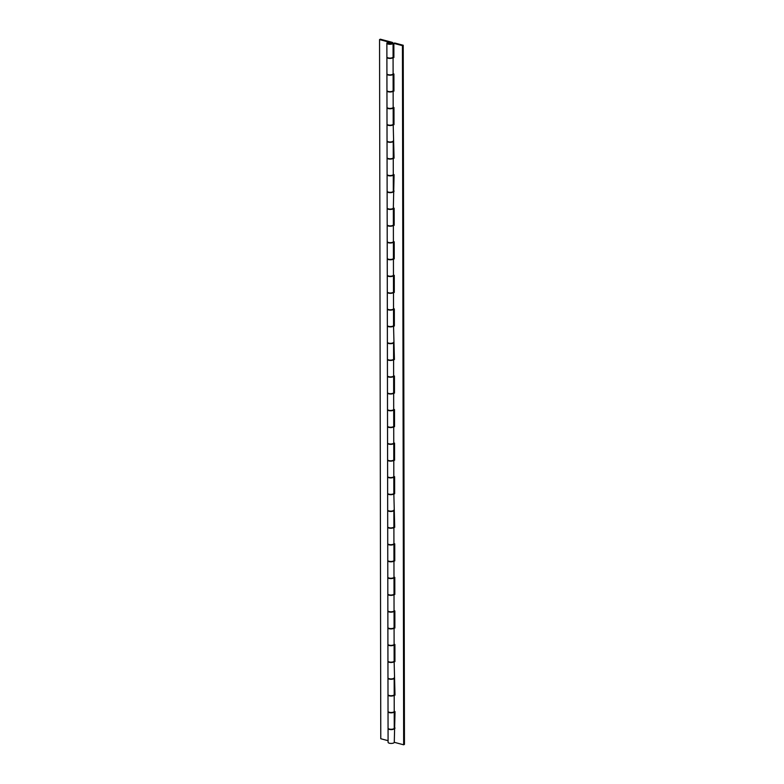 <?xml version="1.0" encoding="UTF-8"?>
<svg xmlns="http://www.w3.org/2000/svg" width="784" height="784" viewBox="0 0 784 784"><rect width="100%" height="100%" fill="white"/><g stroke="black" fill="none" stroke-linecap="round" stroke-linejoin="round"><path stroke-width="1.18" d="M389.05 43.61A1.548 0.568 -0.1 0 0 390.667 43.649A1.548 0.568 -0.1 0 0 391.51 43.149A1.548 0.568 -0.1 0 0 390.873 42.689A1.548 0.568 -0.1 0 0 389.256 42.65A1.548 0.568 -0.1 0 0 388.413 43.149A1.548 0.568 -0.1 0 0 389.05 43.61M393.862 43.385L393.882 57.526L393.078 57.31A3.097 1.137 179.9 0 1 389.952 58.428A3.097 1.137 179.9 0 1 386.894 57.301L386.924 73.755A3.097 1.137 -0.1 0 0 389.981 74.882A3.097 1.137 -0.1 0 0 393.107 73.765L393.911 73.98L393.94 91.091L393.137 90.875A3.097 1.137 179.9 0 1 390.011 91.993A3.097 1.137 179.9 0 1 386.953 90.866L386.982 107.31A3.097 1.137 -0.1 0 0 390.04 108.437A3.097 1.137 -0.1 0 0 393.166 107.32L393.97 107.535L393.999 124.646L393.196 124.431L394.058 158.201L393.254 157.996L393.284 174.44L394.087 174.656L393.343 208.005L394.146 208.211L394.176 225.322L393.372 225.106L393.401 241.56L394.205 241.776L394.234 258.887L393.431 258.671L393.46 275.115L394.264 275.331L394.293 292.442L393.49 292.226L393.519 308.68L394.323 308.896L394.352 325.997L393.548 325.791L394.411 359.562L393.607 359.346L393.637 375.801L394.44 376.006L394.47 393.117L393.666 392.902L393.695 409.356L394.499 409.571L394.528 426.682L393.725 426.467L393.754 442.911L394.558 443.127L394.587 460.237L393.784 460.022L393.813 476.476L394.617 476.692L394.646 493.793L393.842 493.587L394.705 527.358L393.901 527.142L393.931 543.596L394.734 543.802L394.764 560.913L393.96 560.697L393.989 577.151L394.793 577.367L394.822 594.478L394.019 594.262L394.048 610.707L394.852 610.922L394.881 628.033L394.078 627.817L394.107 644.272L394.911 644.487L394.94 661.588L394.136 661.382L394.999 695.153L394.195 694.938L394.225 711.392L395.028 711.598L394.274 742.311L403.662 744.8L404.446 744.408L403.221 45.256L394.636 42.983L393.862 43.385L402.447 45.648L403.221 45.256M393.137 90.875L393.166 107.32M393.196 124.431A3.097 1.137 179.9 0 1 390.069 125.548A3.097 1.137 179.9 0 1 387.012 124.421L387.041 140.875A3.097 1.137 -0.1 0 0 390.099 142.002A3.097 1.137 -0.1 0 0 393.225 140.885M393.254 157.996A3.097 1.137 179.9 0 1 390.128 159.103A3.097 1.137 179.9 0 1 387.071 157.976L387.1 174.43A3.097 1.137 -0.1 0 0 390.158 175.557A3.097 1.137 -0.1 0 0 393.284 174.44M393.313 191.551A3.097 1.137 179.9 0 1 390.187 192.668A3.097 1.137 179.9 0 1 387.129 191.541L387.159 207.985A3.097 1.137 -0.1 0 0 390.216 209.112A3.097 1.137 -0.1 0 0 393.343 208.005M393.372 225.106A3.097 1.137 179.9 0 1 390.246 226.223A3.097 1.137 179.9 0 1 387.188 225.096L387.218 241.55A3.097 1.137 -0.1 0 0 390.275 242.677A3.097 1.137 -0.1 0 0 393.401 241.56M393.431 258.671A3.097 1.137 179.9 0 1 390.305 259.788A3.097 1.137 179.9 0 1 387.247 258.661L387.276 275.106A3.097 1.137 -0.1 0 0 390.334 276.233A3.097 1.137 -0.1 0 0 393.46 275.115M393.49 292.226A3.097 1.137 179.9 0 1 390.363 293.343A3.097 1.137 179.9 0 1 387.306 292.216L387.335 308.671A3.097 1.137 -0.1 0 0 390.393 309.798A3.097 1.137 -0.1 0 0 393.519 308.68M393.548 325.791A3.097 1.137 179.9 0 1 390.422 326.899A3.097 1.137 179.9 0 1 387.365 325.772L387.384 342.226A3.097 1.137 -0.1 0 0 390.452 343.353A3.097 1.137 -0.1 0 0 393.578 342.236M393.607 359.346A3.097 1.137 179.9 0 1 390.481 360.464A3.097 1.137 179.9 0 1 387.423 359.337L387.443 375.781A3.097 1.137 -0.1 0 0 390.51 376.908A3.097 1.137 -0.1 0 0 393.637 375.801M393.666 392.902A3.097 1.137 179.9 0 1 390.54 394.019A3.097 1.137 179.9 0 1 387.482 392.892L387.502 409.346A3.097 1.137 -0.1 0 0 390.569 410.473A3.097 1.137 -0.1 0 0 393.695 409.356M393.725 426.467A3.097 1.137 179.9 0 1 390.599 427.584A3.097 1.137 179.9 0 1 387.531 426.447L387.561 442.901A3.097 1.137 -0.1 0 0 390.628 444.028A3.097 1.137 -0.1 0 0 393.754 442.911M393.784 460.022A3.097 1.137 179.9 0 1 390.657 461.139A3.097 1.137 179.9 0 1 387.59 460.012L387.619 476.466A3.097 1.137 -0.1 0 0 390.687 477.593A3.097 1.137 -0.1 0 0 393.813 476.476M393.842 493.587A3.097 1.137 179.9 0 1 390.716 494.694A3.097 1.137 179.9 0 1 387.649 493.567L387.678 510.021A3.097 1.137 -0.1 0 0 390.746 511.148A3.097 1.137 -0.1 0 0 393.872 510.031M393.901 527.142A3.097 1.137 179.9 0 1 390.775 528.259A3.097 1.137 179.9 0 1 387.708 527.132L387.737 543.577A3.097 1.137 -0.1 0 0 390.804 544.704A3.097 1.137 -0.1 0 0 393.931 543.596M393.96 560.697A3.097 1.137 179.9 0 1 390.834 561.814A3.097 1.137 179.9 0 1 387.766 560.687L387.796 577.142A3.097 1.137 -0.1 0 0 390.863 578.269A3.097 1.137 -0.1 0 0 393.989 577.151M394.019 594.262A3.097 1.137 179.9 0 1 390.893 595.379A3.097 1.137 179.9 0 1 387.825 594.243L387.855 610.697A3.097 1.137 -0.1 0 0 390.922 611.824A3.097 1.137 -0.1 0 0 394.048 610.707M394.078 627.817A3.097 1.137 179.9 0 1 390.951 628.935A3.097 1.137 179.9 0 1 387.884 627.808L387.913 644.262A3.097 1.137 -0.1 0 0 390.981 645.389A3.097 1.137 -0.1 0 0 394.107 644.272M394.136 661.382A3.097 1.137 179.9 0 1 391.01 662.49A3.097 1.137 179.9 0 1 387.943 661.363L387.972 677.817A3.097 1.137 -0.1 0 0 391.04 678.944A3.097 1.137 -0.1 0 0 394.166 677.827M394.195 694.938A3.097 1.137 179.9 0 1 391.069 696.055A3.097 1.137 179.9 0 1 388.002 694.928L388.031 711.372A3.097 1.137 -0.1 0 0 391.098 712.499A3.097 1.137 -0.1 0 0 394.225 711.392M394.254 728.493A3.097 1.137 179.9 0 1 391.128 729.61A3.097 1.137 179.9 0 1 388.06 728.483L388.09 742.301A3.097 1.137 -0.1 0 0 391.147 743.428A3.097 1.137 -0.1 0 0 394.274 742.311M402.447 45.648L403.662 744.8M395.058 728.111L394.254 727.895M394.999 694.546L394.195 694.34M394.94 660.99L394.136 660.775M394.881 627.435L394.078 627.22M394.822 593.87L394.019 593.655M394.764 560.315L393.96 560.099M394.705 526.75L393.901 526.544M394.646 493.195L393.842 492.979M394.587 459.64L393.784 459.424M394.528 426.075L393.725 425.859M394.47 392.519L393.666 392.304M394.411 358.954L393.607 358.749M394.352 325.399L393.548 325.184M394.293 291.844L393.49 291.628M394.234 258.279L393.431 258.073M394.176 224.724L393.372 224.508M394.117 191.159L393.313 190.953M394.058 157.604L393.254 157.388M393.999 124.048L393.196 123.833M393.94 90.483L393.137 90.278M393.882 56.928L393.078 56.713M393.078 57.31L393.107 73.765M391 42.62A1.764 0.647 -0.1 0 0 389.158 42.571A1.764 0.647 -0.1 0 0 388.198 43.149A1.764 0.647 -0.1 0 0 388.923 43.679A1.764 0.647 -0.1 0 0 390.765 43.728A1.764 0.647 -0.1 0 0 391.726 43.149A1.764 0.647 -0.1 0 0 391 42.62M388.942 42.081A3.097 1.137 -0.1 0 0 386.865 43.159A3.097 1.137 -0.1 0 0 389.962 44.286A3.097 1.137 -0.1 0 0 393.058 43.14A3.097 1.137 -0.1 0 0 391.784 42.228L380.338 39.2L379.554 39.592L388.942 42.081M386.865 43.159L386.894 56.977A3.097 1.137 -0.1 0 0 389.991 58.104A3.097 1.137 -0.1 0 0 393.078 56.958L393.058 43.14M386.924 74.078L386.953 90.532A3.097 1.137 -0.1 0 0 390.05 91.659A3.097 1.137 -0.1 0 0 393.137 90.523L393.107 74.068A3.097 1.137 179.9 0 1 390.02 75.205A3.097 1.137 179.9 0 1 386.924 74.078A3.097 1.137 179.9 0 1 386.953 73.921M386.982 107.643L387.012 124.088A3.097 1.137 -0.1 0 0 390.109 125.215A3.097 1.137 -0.1 0 0 393.196 124.078L393.166 107.633A3.097 1.137 179.9 0 1 390.079 108.77A3.097 1.137 179.9 0 1 386.982 107.643A3.097 1.137 179.9 0 1 387.012 107.477M387.041 141.198L387.071 157.653A3.097 1.137 -0.1 0 0 390.167 158.78A3.097 1.137 -0.1 0 0 393.254 157.643L393.225 141.189A3.097 1.137 179.9 0 1 390.138 142.325A3.097 1.137 179.9 0 1 387.041 141.198A3.097 1.137 179.9 0 1 387.071 141.032M387.1 174.763L387.129 191.208A3.097 1.137 -0.1 0 0 390.226 192.335A3.097 1.137 -0.1 0 0 393.313 191.198L393.284 174.744A3.097 1.137 179.9 0 1 390.197 175.89A3.097 1.137 179.9 0 1 387.1 174.763A3.097 1.137 179.9 0 1 387.129 174.597M387.159 208.319L387.188 224.773A3.097 1.137 -0.1 0 0 390.275 225.9A3.097 1.137 -0.1 0 0 393.372 224.753L393.343 208.309A3.097 1.137 179.9 0 1 390.256 209.446A3.097 1.137 179.9 0 1 387.159 208.319A3.097 1.137 179.9 0 1 387.188 208.152M387.218 241.874L387.247 258.328A3.097 1.137 -0.1 0 0 390.334 259.455A3.097 1.137 -0.1 0 0 393.431 258.318L393.401 241.864A3.097 1.137 179.9 0 1 390.314 243.001A3.097 1.137 179.9 0 1 387.218 241.874A3.097 1.137 179.9 0 1 387.247 241.717M387.276 275.439L387.306 291.883A3.097 1.137 -0.1 0 0 390.393 293.01A3.097 1.137 -0.1 0 0 393.49 291.873L393.46 275.429A3.097 1.137 179.9 0 1 390.373 276.566A3.097 1.137 179.9 0 1 387.276 275.439A3.097 1.137 179.9 0 1 387.306 275.272M387.335 308.994L387.355 325.448A3.097 1.137 -0.1 0 0 390.452 326.575A3.097 1.137 -0.1 0 0 393.548 325.438L393.519 308.984A3.097 1.137 179.9 0 1 390.422 310.121A3.097 1.137 179.9 0 1 387.335 308.994A3.097 1.137 179.9 0 1 387.365 308.827M387.394 342.559L387.414 359.003A3.097 1.137 -0.1 0 0 390.51 360.13A3.097 1.137 -0.1 0 0 393.607 358.994L393.578 342.539A3.097 1.137 179.9 0 1 390.481 343.686A3.097 1.137 179.9 0 1 387.394 342.559A3.097 1.137 179.9 0 1 387.423 342.392M387.453 376.114L387.472 392.568A3.097 1.137 -0.1 0 0 390.569 393.695A3.097 1.137 -0.1 0 0 393.666 392.549L393.637 376.104A3.097 1.137 179.9 0 1 390.54 377.241A3.097 1.137 179.9 0 1 387.453 376.114A3.097 1.137 179.9 0 1 387.482 375.948M387.502 409.669L387.531 426.124A3.097 1.137 -0.1 0 0 390.628 427.251A3.097 1.137 -0.1 0 0 393.725 426.114L393.695 409.66A3.097 1.137 179.9 0 1 390.599 410.796A3.097 1.137 179.9 0 1 387.502 409.669A3.097 1.137 179.9 0 1 387.541 409.513M387.561 443.234L387.59 459.679A3.097 1.137 -0.1 0 0 390.687 460.806A3.097 1.137 -0.1 0 0 393.784 459.669L393.754 443.225A3.097 1.137 179.9 0 1 390.657 444.361A3.097 1.137 179.9 0 1 387.561 443.234A3.097 1.137 179.9 0 1 387.6 443.068M387.619 476.79L387.649 493.244A3.097 1.137 -0.1 0 0 390.746 494.371A3.097 1.137 -0.1 0 0 393.842 493.234L393.813 476.78A3.097 1.137 179.9 0 1 390.716 477.917A3.097 1.137 179.9 0 1 387.619 476.79A3.097 1.137 179.9 0 1 387.659 476.623M393.833 510.178A3.097 1.137 179.9 0 1 393.872 510.335A3.097 1.137 179.9 0 1 390.775 511.482A3.097 1.137 179.9 0 1 387.678 510.345A3.097 1.137 179.9 0 1 387.717 510.188M387.678 510.345L387.708 526.799A3.097 1.137 -0.1 0 0 390.804 527.926A3.097 1.137 -0.1 0 0 393.901 526.789L393.872 510.335M393.891 543.733A3.097 1.137 179.9 0 1 393.931 543.9A3.097 1.137 179.9 0 1 390.834 545.037A3.097 1.137 179.9 0 1 387.737 543.91A3.097 1.137 179.9 0 1 387.776 543.743M387.737 543.91L387.766 560.364A3.097 1.137 -0.1 0 0 390.863 561.491A3.097 1.137 -0.1 0 0 393.96 560.344L393.931 543.9M393.95 577.289A3.097 1.137 179.9 0 1 393.989 577.455A3.097 1.137 179.9 0 1 390.893 578.592A3.097 1.137 179.9 0 1 387.796 577.465A3.097 1.137 179.9 0 1 387.835 577.298M387.796 577.465L387.825 593.919A3.097 1.137 -0.1 0 0 390.922 595.046A3.097 1.137 -0.1 0 0 394.019 593.909L393.989 577.455M394.009 610.854A3.097 1.137 179.9 0 1 394.048 611.02A3.097 1.137 179.9 0 1 390.951 612.157A3.097 1.137 179.9 0 1 387.855 611.03A3.097 1.137 179.9 0 1 387.894 610.863M387.855 611.03L387.884 627.474A3.097 1.137 -0.1 0 0 390.981 628.601A3.097 1.137 -0.1 0 0 394.078 627.465L394.048 611.02M394.068 644.409A3.097 1.137 179.9 0 1 394.107 644.575A3.097 1.137 179.9 0 1 391.01 645.712A3.097 1.137 179.9 0 1 387.913 644.585A3.097 1.137 179.9 0 1 387.953 644.419M387.913 644.585L387.943 661.039A3.097 1.137 -0.1 0 0 391.04 662.166A3.097 1.137 -0.1 0 0 394.136 661.03L394.107 644.575M394.127 677.974A3.097 1.137 179.9 0 1 394.166 678.131A3.097 1.137 179.9 0 1 391.069 679.277A3.097 1.137 179.9 0 1 387.972 678.14A3.097 1.137 179.9 0 1 388.011 677.984M387.972 678.14L388.002 694.595A3.097 1.137 -0.1 0 0 391.098 695.722A3.097 1.137 -0.1 0 0 394.195 694.585L394.166 678.131M379.554 39.592L380.779 738.744L388.08 740.674M394.185 711.529A3.097 1.137 179.9 0 1 394.225 711.696A3.097 1.137 179.9 0 1 391.128 712.832A3.097 1.137 179.9 0 1 388.031 711.705A3.097 1.137 179.9 0 1 388.07 711.539M388.031 711.705L388.06 728.15A3.097 1.137 -0.1 0 0 391.157 729.287A3.097 1.137 -0.1 0 0 394.254 728.14L394.225 711.696"/></g></svg>
